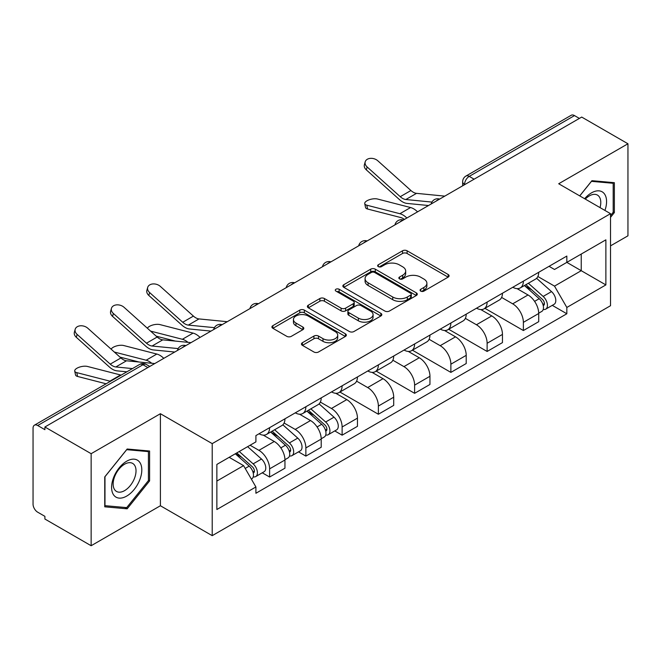 <?xml version="1.0" encoding="UTF-8"?>
<svg xmlns="http://www.w3.org/2000/svg" width="661" height="661" viewBox="0 0 661 661"><rect width="100%" height="100%" fill="white"/><g stroke="black" fill="none" stroke-linecap="round" stroke-linejoin="round"><path stroke-width="0.99" d="M420.726 291.121A2.256 1.305 0 0 0 423.924 291.121L448.158 277.133A3.222 1.859 0 0 0 449.1 275.811A3.222 1.859 0 0 0 448.158 274.497L407.102 250.792A3.222 1.859 0 0 0 402.541 250.792L378.307 264.78A2.256 1.305 0 0 0 377.646 265.705A2.256 1.305 0 0 0 378.307 266.631A2.256 1.305 0 0 0 381.496 266.631L384.636 264.813A10.32 5.957 0 0 1 399.227 264.813L402.656 266.796A10.32 5.957 0 0 1 405.68 271.01A10.32 5.957 0 0 1 402.656 275.224L399.517 277.033A2.256 1.305 0 0 0 398.856 277.95A2.256 1.305 0 0 0 399.517 278.876A2.256 1.305 0 0 0 402.706 278.876L405.846 277.066A10.32 5.957 0 0 1 420.446 277.066L423.866 279.041A10.32 5.957 0 0 1 426.89 283.255A10.32 5.957 0 0 1 423.866 287.469L420.726 289.278A2.256 1.305 0 0 0 420.065 290.204A2.256 1.305 0 0 0 420.726 291.121L420.726 289.278M302.399 342.712A3.222 1.859 0 0 0 301.457 344.026A3.222 1.859 0 0 0 302.399 345.348L313.925 351.999A3.222 1.859 0 0 0 318.486 351.999L345.397 336.457A3.222 1.859 0 0 0 346.347 335.144A3.222 1.859 0 0 0 345.397 333.822L304.341 310.116A3.222 1.859 0 0 0 299.78 310.116L272.861 325.658A3.222 1.859 0 0 0 271.919 326.972A3.222 1.859 0 0 0 272.861 328.294L286.775 336.325A3.222 1.859 0 0 0 291.344 336.325L302.862 329.674A3.222 1.859 0 0 0 303.804 328.36A3.222 1.859 0 0 0 302.862 327.038L295.963 323.055A8.626 4.982 0 0 1 293.434 319.536A8.626 4.982 0 0 1 298.755 314.933A8.626 4.982 0 0 1 308.166 316.016L335.193 331.615A8.626 4.982 0 0 1 337.721 335.144A8.626 4.982 0 0 1 332.392 339.746A8.626 4.982 0 0 1 322.989 338.663L318.486 336.061A3.222 1.859 0 0 0 313.925 336.061L302.399 342.712L302.399 345.348M212.214 443.63L160.4 413.712L91.144 453.694L44.898 426.989L581.705 117.071L627.95 143.768L558.702 183.75L610.524 213.668L212.214 443.63L212.214 535.666L610.524 305.713L610.524 213.668M384.859 311.042A3.222 1.859 0 0 0 389.42 311.042L416.339 295.5A3.222 1.859 0 0 0 417.281 294.186A3.222 1.859 0 0 0 416.339 292.864L375.283 269.159A3.222 1.859 0 0 0 370.722 269.159L343.803 284.701A3.222 1.859 0 0 0 342.861 286.023A3.222 1.859 0 0 0 343.803 287.337L384.859 311.042M336.837 291.608A2.256 1.305 0 0 1 339.126 291.931L339.126 289.245L380.868 313.347A3.222 1.859 0 0 1 381.818 314.661A3.222 1.859 0 0 1 380.868 315.983L353.957 331.516A3.222 1.859 0 0 1 349.388 331.516L308.332 307.811L308.332 305.184A3.222 1.859 0 0 0 307.39 306.497A3.222 1.859 0 0 0 308.332 307.811M308.332 305.184L319.85 298.532A3.222 1.859 0 0 1 324.419 298.532L341.068 308.142A3.222 1.859 0 0 0 345.629 308.142L353.271 303.73A3.222 1.859 0 0 0 354.213 302.416A3.222 1.859 0 0 0 353.271 301.102L335.937 291.088A2.256 1.305 0 0 1 335.276 290.171A2.256 1.305 0 0 1 336.664 288.964A2.256 1.305 0 0 1 339.126 289.245M91.144 453.694L91.144 545.73L44.898 519.034L44.898 516.348L37.702 512.192M610.524 245.867L627.95 235.812L627.95 143.768M91.144 545.73L160.4 505.748L212.214 535.666M37.694 425.519A6.569 3.792 -120 0 0 34.413 425.188A6.569 3.792 -120 0 0 33.05 428.204L33.05 504.136A6.569 3.792 -120 0 0 37.694 512.192M44.898 426.989L44.898 429.675L37.702 425.519L142.966 364.74L147.849 367.557M474.111 179.189L469.236 176.371A6.569 3.792 60 0 0 465.947 176.049L571.22 115.27A6.569 3.792 60 0 1 574.5 115.592L469.236 176.371A6.569 3.792 120 0 0 464.584 184.419L464.584 184.692M579.383 118.41L574.5 115.592M523.38 281.156A15.12 8.725 60 0 1 520.248 287.94L535.584 279.091A15.12 8.725 -120 0 0 538.715 272.299M501.608 297.433L512.688 303.829A15.12 8.725 60 0 1 523.38 322.345L538.715 313.488A15.12 8.725 -120 0 0 528.023 294.971L517.051 288.634M538.715 313.488L538.715 321.676L523.38 330.533L484.934 308.332M520.248 287.94A15.12 8.725 60 0 1 512.804 287.262M523.38 322.345L523.38 330.533M487.124 302.085A15.12 8.725 60 0 1 483.992 308.869L499.336 300.02A15.12 8.725 -120 0 0 502.459 293.228M448.679 329.261L487.124 351.462L502.459 342.605L502.459 334.416A15.12 8.725 -120 0 0 491.776 315.908L480.795 309.563M483.992 308.869A15.12 8.725 60 0 1 476.556 308.191M465.361 318.362L476.432 324.758A15.12 8.725 60 0 1 487.124 343.274L487.124 351.462M450.876 323.014A15.12 8.725 60 0 1 447.745 329.798L463.08 320.949A15.12 8.725 -120 0 0 466.212 314.157M412.431 350.19L450.876 372.391L466.212 363.533L466.212 355.345A15.12 8.725 -120 0 0 455.52 336.837L444.547 330.5M447.745 329.798A15.12 8.725 60 0 1 440.3 329.12M429.105 339.291L440.185 345.686A15.12 8.725 60 0 1 450.876 364.203L450.876 372.391M414.621 343.943A15.12 8.725 60 0 1 411.489 350.735L426.832 341.877A15.12 8.725 -120 0 0 429.956 335.094M376.175 371.118L414.621 393.32L429.956 384.462L429.956 376.283A15.12 8.725 -120 0 0 419.272 357.766L408.291 351.429M411.489 350.735A15.12 8.725 60 0 1 404.053 350.049M419.272 357.766L403.937 366.615A15.12 8.725 60 0 1 414.621 385.132L414.621 393.32M392.857 360.22L403.929 366.615M378.373 364.872A15.12 8.725 60 0 1 375.241 371.664L390.577 362.806A15.12 8.725 -120 0 0 393.708 356.023M339.928 392.047L378.373 414.249L393.708 405.391L393.708 397.211A15.12 8.725 -120 0 0 383.016 378.695L372.044 372.358M375.241 371.664A15.12 8.725 60 0 1 367.797 370.978M356.601 381.157L367.681 387.553A15.12 8.725 60 0 1 378.373 406.061L378.373 414.249M342.117 385.801A15.12 8.725 60 0 1 338.986 392.593L354.329 383.735A15.12 8.725 -120 0 0 357.452 376.952M334.763 430.931L342.117 435.178L357.452 426.32L357.452 418.14A15.12 8.725 -120 0 0 346.769 399.624L335.788 393.287M338.986 392.593A15.12 8.725 60 0 1 331.549 391.907M320.354 402.086L331.425 408.481A15.12 8.725 60 0 1 342.117 426.989L342.117 435.178M305.869 406.738A15.12 8.725 60 0 1 302.738 413.522L318.073 404.664A15.12 8.725 -120 0 0 321.205 397.881M298.516 451.86L305.869 456.107L321.205 447.249L321.205 439.069A15.12 8.725 -120 0 0 310.513 420.553L299.54 414.216M302.738 413.522A15.12 8.725 60 0 1 295.293 412.836M284.098 423.015L295.178 429.41A15.12 8.725 60 0 1 305.869 447.927L305.869 456.107M269.614 427.667A15.12 8.725 60 0 1 266.482 434.451L281.826 425.593A15.12 8.725 -120 0 0 284.949 418.81M250.098 445.241L258.93 450.339A15.12 8.725 60 0 1 269.614 468.856L284.957 459.998A15.12 8.725 -120 0 0 274.265 441.482L263.285 435.145M262.26 472.789L269.614 477.035L284.949 468.186L284.949 459.998M266.482 434.451A15.12 8.725 60 0 1 259.046 433.765M269.614 468.856L269.614 477.035M549.06 266.333L554.513 269.481L605.873 239.836L581.242 254.055L581.242 270.688L554.513 286.122L537.864 276.505M216.866 481.059L243.587 465.633L255.906 486.967L216.866 509.507L216.866 464.427L255.906 441.887L255.906 435.582L566.832 256.063L566.832 262.376L605.873 284.916L566.832 307.456L554.513 286.122M605.873 239.836L605.873 284.916M255.906 486.967L255.906 493.271L566.832 313.76L566.832 307.456M610.524 217.362L614.358 212.586L614.358 182.692L591.934 180.684L579.714 195.887M160.4 413.712L160.4 505.748M104.744 506.813L127.168 508.813L149.593 480.919L149.593 451.017L127.168 449.017L104.744 476.912L104.744 506.813M243.587 465.633L229.177 457.313M552.274 305.357L566.832 313.76M613.193 211.917L614.358 212.586M124.797 507.45L127.168 508.813M148.428 480.25L149.593 480.919M421.635 291.443L423.866 290.154A10.32 5.957 0 0 0 426.89 285.94L426.89 283.255M405.68 271.01L405.68 273.687A10.32 5.957 0 0 1 402.656 277.901L400.417 279.19M448.117 277.157L407.102 253.477A3.222 1.859 0 0 0 402.541 253.477L379.207 266.945M416.298 295.525L375.283 271.845A3.222 1.859 0 0 0 370.722 271.845L343.844 287.361M410.638 295.103A2.256 1.305 0 0 0 411.299 294.186A2.256 1.305 0 0 0 410.638 293.261L374.597 272.456A2.256 1.305 0 0 0 371.399 272.456L368.094 274.365A10.32 5.957 0 0 0 365.07 278.578A10.32 5.957 0 0 0 368.094 282.792L392.733 297.012A10.32 5.957 0 0 0 407.333 297.012L410.638 295.103L410.638 297.789A2.256 1.305 0 0 0 411.299 296.872L411.299 294.186M365.07 278.578L365.07 281.264A10.32 5.957 0 0 0 368.094 285.478L368.094 282.792M410.638 297.789L407.333 299.697A10.32 5.957 0 0 1 392.733 299.697L368.094 285.478M308.373 307.836L319.85 301.209L319.85 298.532M354.213 302.416L354.213 305.101A3.222 1.859 0 0 1 353.271 306.415L345.629 310.827A3.222 1.859 0 0 1 341.068 310.827L324.419 301.209A3.222 1.859 0 0 0 319.85 301.209M339.126 291.931L380.827 316.008M358.345 318.123A8.626 4.982 0 0 0 367.747 319.197A8.626 4.982 0 0 0 373.077 314.595A8.626 4.982 0 0 0 370.548 311.075L361.022 305.572A3.222 1.859 0 0 0 356.461 305.572L348.818 309.984A3.222 1.859 0 0 0 347.876 311.306A3.222 1.859 0 0 0 348.818 312.62L358.345 318.123L358.345 320.8A8.626 4.982 0 0 0 367.747 321.882A8.626 4.982 0 0 0 373.077 317.28L373.077 314.595M347.876 311.306L347.876 313.992A3.222 1.859 0 0 0 348.818 315.305L348.818 312.62M358.345 320.8L348.818 315.305M337.721 335.144L337.721 337.821A8.626 4.982 0 0 1 332.392 342.423A8.626 4.982 0 0 1 322.989 341.349L318.486 338.746A3.222 1.859 0 0 0 313.925 338.746L302.449 345.373M293.434 319.536L293.434 322.221A8.626 4.982 0 0 0 295.963 325.741L295.963 323.055M302.821 329.699L295.963 325.741M345.356 336.482L304.341 312.802A3.222 1.859 0 0 0 299.78 312.802L272.91 328.319M367.599 209.025A7.56 3.041 168.1 0 1 365.55 207.496L364.74 203.671A7.56 3.041 -11.9 0 0 366.789 205.191L367.599 209.025L400.706 217.535A12.162 7.023 -120 0 1 404.4 219.435M417.562 211.842A16.434 9.485 -120 0 0 410.588 207.537L377.481 199.019A7.56 3.041 -11.9 0 0 369.069 199.829A7.56 3.041 -11.9 0 0 364.74 203.671M524.429 285.527L539.194 298.714A8.213 4.743 60 0 1 541.78 311.414L538.715 313.182M524.817 285.874L531.774 289.89M525.916 284.668L542.351 299.334A3.941 2.28 60 0 1 543.59 305.432A3.941 2.28 60 0 1 543.235 305.58M528.379 283.247L543.152 296.434A8.213 4.743 60 0 1 545.73 309.133A8.213 4.743 60 0 1 543.243 309.398M536.616 278.306L551.514 291.6A8.213 4.743 60 0 1 554.092 304.308L545.73 309.133M406.87 218.014A16.434 9.485 -120 0 0 399.897 213.71L366.789 205.191M444.779 196.127L416.521 193.351A12.162 7.023 60 0 1 410.927 190.517L377.819 160.797A7.56 5.371 15.6 0 0 370.383 158.359A7.56 5.371 15.6 0 0 365.194 161.854A7.56 5.371 15.6 0 0 367.136 166.969L366.326 169.869A7.56 5.371 -164.4 0 1 364.393 164.754L365.194 161.854M431.93 202.084L405.837 199.523A12.162 7.023 60 0 1 400.244 196.689L367.136 166.969M428.502 205.521L406.994 203.414A16.434 9.485 60 0 1 399.434 199.581L366.326 169.869M604.931 210.446A21.359 12.336 120 0 0 604.551 194.045A21.359 12.336 120 0 0 584.621 198.721M600.039 207.62A16.17 9.337 120 0 0 599.254 196.771A16.17 9.337 120 0 0 597.437 195.086A16.17 9.337 120 0 0 585.282 199.101M579.763 195.912L591.463 181.345L613.193 183.287L613.193 212.255L610.524 215.585M611.755 182.453L613.193 183.287M139.785 462.37A21.359 12.336 120 0 0 119.145 467.905A21.359 12.336 120 0 0 113.618 494.924A21.359 12.336 120 0 0 134.249 489.388A21.359 12.336 120 0 0 139.785 462.37M134.489 465.104A16.17 9.337 120 0 0 132.671 463.419A16.17 9.337 120 0 0 117.617 470.971A16.17 9.337 120 0 0 114.675 489.743A16.17 9.337 120 0 0 116.493 491.429A16.17 9.337 120 0 0 131.547 483.885A16.17 9.337 120 0 0 134.489 465.104M126.697 507.615L104.975 505.673L104.975 476.705L126.697 449.678L148.428 451.62L148.428 480.588L126.697 507.615M146.99 450.785L148.428 451.62M200.052 337.416A16.434 9.485 -120 0 0 193.078 333.111L159.97 324.601A7.56 3.041 -11.9 0 0 152.65 325.047A7.56 3.041 -11.9 0 0 147.395 328.253M306.919 411.109L321.684 424.288A8.213 4.743 60 0 1 324.27 436.995L321.205 438.764M307.307 411.456L314.264 415.472M308.406 410.25L324.84 424.916A3.941 2.28 60 0 1 326.08 431.013A3.941 2.28 60 0 1 325.724 431.154M310.868 408.829L325.642 422.007A8.213 4.743 60 0 1 328.22 434.715A8.213 4.743 60 0 1 325.733 434.979M319.106 403.879L334.003 417.182A8.213 4.743 60 0 1 336.581 429.881L328.22 434.715M175.33 341.093L156.227 336.176M187.972 342.332A16.434 9.485 -120 0 0 182.386 339.283L150.576 331.103M227.268 321.7L199.011 318.924A12.162 7.023 60 0 1 193.417 316.098L160.309 286.378A7.56 5.371 15.6 0 0 152.873 283.941A7.56 5.371 15.6 0 0 147.684 287.436A7.56 5.371 15.6 0 0 149.626 292.55L148.816 295.442A7.56 5.371 -164.4 0 1 146.882 290.328L147.684 287.436M214.42 327.658L188.327 325.096A12.162 7.023 60 0 1 182.733 322.271L149.626 292.55M210.991 331.103L189.484 328.988A16.434 9.485 60 0 1 181.924 325.162L148.816 295.442M163.796 358.345A16.434 9.485 -120 0 0 156.822 354.048L123.714 345.529A7.56 3.041 -11.9 0 0 116.402 345.976A7.56 3.041 -11.9 0 0 111.147 349.182M270.663 432.038L285.436 445.217A8.213 4.743 60 0 1 288.014 457.924L284.949 459.692M271.051 432.385L278.008 436.4M272.15 431.179L288.593 445.845A3.941 2.28 60 0 1 289.832 451.942A3.941 2.28 60 0 1 289.468 452.083M274.612 429.757L289.386 442.936A8.213 4.743 60 0 1 291.964 455.644A8.213 4.743 60 0 1 289.485 455.908M282.85 424.808L297.756 438.111A8.213 4.743 60 0 1 300.334 450.81L291.964 455.644M139.074 362.021L119.971 357.105M151.724 363.261A16.434 9.485 -120 0 0 146.139 360.22L114.32 352.032M191.021 342.629L162.763 339.853A12.162 7.023 60 0 1 157.169 337.027L124.061 307.307A7.56 5.371 15.6 0 0 116.625 304.87A7.56 5.371 15.6 0 0 111.436 308.365A7.56 5.371 15.6 0 0 113.37 313.479L112.56 316.379A7.56 5.371 -164.4 0 1 110.627 311.257L111.436 308.365M178.164 348.587L152.071 346.025A12.162 7.023 60 0 1 146.478 343.199L113.37 313.479M174.744 352.032L153.228 349.917A16.434 9.485 60 0 1 145.668 346.091L112.56 316.379M77.585 376.456A7.56 3.041 168.1 0 1 75.536 374.936L74.726 371.11A7.56 3.041 -11.9 0 0 76.775 372.63L77.585 376.456L106.115 383.793M121.12 375.134A16.434 9.485 -120 0 0 120.575 374.977L87.467 366.458A7.56 3.041 -11.9 0 0 79.056 367.268A7.56 3.041 -11.9 0 0 74.726 371.11M235.316 453.777L249.18 466.145A8.213 4.743 60 0 1 251.767 478.853L251.354 479.085M235.456 453.694L241.761 457.329M236.803 452.909L252.337 466.773A3.941 2.28 60 0 1 253.576 472.871A3.941 2.28 60 0 1 253.221 473.012M239.265 451.488L253.138 463.865A8.213 4.743 60 0 1 255.716 476.573A8.213 4.743 60 0 1 253.229 476.837M247.635 446.662L261.5 459.04A8.213 4.743 60 0 1 264.078 471.739L255.716 476.573M110.428 381.306A16.434 9.485 -120 0 0 109.883 381.149L76.775 372.63M154.765 363.558L126.507 360.79A12.162 7.023 60 0 1 120.913 357.956L87.806 328.236A7.56 5.371 15.6 0 0 80.369 325.799A7.56 5.371 15.6 0 0 75.18 329.294A7.56 5.371 15.6 0 0 77.122 334.408L76.312 337.308A7.56 5.371 -164.4 0 1 74.379 332.186L75.18 329.294M132.448 368.59L115.824 366.954A12.162 7.023 60 0 1 110.23 364.128L77.122 334.408M126.854 371.821L116.98 370.846A16.434 9.485 60 0 1 109.42 367.02L76.312 337.308M464.815 184.559L464.584 184.419A6.569 3.792 0 0 1 462.659 181.742L462.659 185.799M305.869 447.927L321.205 439.069M342.117 426.989L357.452 418.14M378.373 406.061L393.708 397.211M414.621 385.132L429.956 376.283M450.876 364.203L466.212 355.345M487.124 343.274L502.459 334.416M258.93 450.339L274.265 441.482M295.178 429.41L310.513 420.553M331.425 408.481L346.769 399.624M367.681 387.553L383.016 378.695M440.185 345.686L455.52 336.837M476.432 324.758L491.776 315.908M512.688 303.829L528.023 294.971M439.078 199.415A6.569 3.792 120 0 0 436.177 201.093M402.83 220.344A6.569 3.792 120 0 0 399.922 222.022M366.574 241.273A6.569 3.792 120 0 0 363.674 242.951M330.326 262.202A6.569 3.792 120 0 0 327.418 263.879M294.071 283.131A6.569 3.792 120 0 0 291.171 284.808M257.823 304.068A6.569 3.792 120 0 0 254.915 305.737M221.567 324.997A6.569 3.792 120 0 0 218.667 326.666M185.32 345.926A6.569 3.792 120 0 0 182.411 347.603M149.774 366.45L146.255 364.418A6.569 3.792 120 0 0 142.966 364.74A6.569 3.792 60 0 0 139.678 364.418L34.413 425.188M423.866 290.154L423.866 287.469M399.517 278.876L399.517 277.033M402.656 277.901L402.656 275.224M378.307 266.631L378.307 264.78M402.541 253.477L402.541 250.792M407.102 253.477L407.102 250.792M448.158 277.133L448.158 274.497M343.803 287.337L343.803 284.701M370.722 271.845L370.722 269.159M375.283 271.845L375.283 269.159M416.339 295.5L416.339 292.864M392.733 299.697L392.733 297.012M407.333 299.697L407.333 297.012M324.419 301.209L324.419 298.532M341.068 310.827L341.068 308.142M345.629 310.827L345.629 308.142M353.271 306.415L353.271 303.73M380.868 315.983L380.868 313.347M313.925 338.746L313.925 336.061M318.486 338.746L318.486 336.061M322.989 341.349L322.989 338.663M302.862 329.674L302.862 327.038M272.861 328.294L272.861 325.658M299.78 312.802L299.78 310.116M304.341 312.802L304.341 310.116M345.397 336.457L345.397 333.822M539.194 298.714L534.592 301.366M544.408 303.63L542.929 304.481M551.514 291.6L543.152 296.434M410.588 207.537L399.897 213.71M405.837 199.523L416.521 193.351M400.244 196.689L410.927 190.517M321.684 424.288L317.082 426.948M326.898 429.204L325.419 430.063M334.003 417.182L325.642 422.007M193.078 333.111L182.386 339.283M188.327 325.096L199.011 318.924M182.733 322.271L193.417 316.098M285.436 445.217L280.826 447.877M290.65 450.141L289.163 450.992M297.756 438.111L289.386 442.936M156.822 354.048L146.139 360.22M152.071 346.025L162.763 339.853M146.478 343.199L157.169 337.027M249.18 466.145L245.214 468.442M254.394 471.07L252.915 471.921M261.5 459.04L253.138 463.865M120.575 374.977L109.883 381.149M115.824 366.954L126.507 360.79M110.23 364.128L120.913 357.956M439.639 199.093A6.569 6.569 0 0 0 431.203 203.96M403.384 220.022A6.569 6.569 0 0 0 394.956 224.889M367.136 240.951A6.569 6.569 0 0 0 358.7 245.826M330.88 261.88A6.569 6.569 0 0 0 322.452 266.755M294.632 282.809A6.569 6.569 0 0 0 286.196 287.684M258.377 303.746A6.569 6.569 0 0 0 249.949 308.613M222.129 324.675A6.569 6.569 0 0 0 213.693 329.542M185.873 345.604A6.569 6.569 0 0 0 177.445 350.47M146.255 364.418A6.569 6.569 0 0 0 139.678 364.418M465.947 176.049A6.569 6.569 0 0 0 462.659 181.742"/></g></svg>
